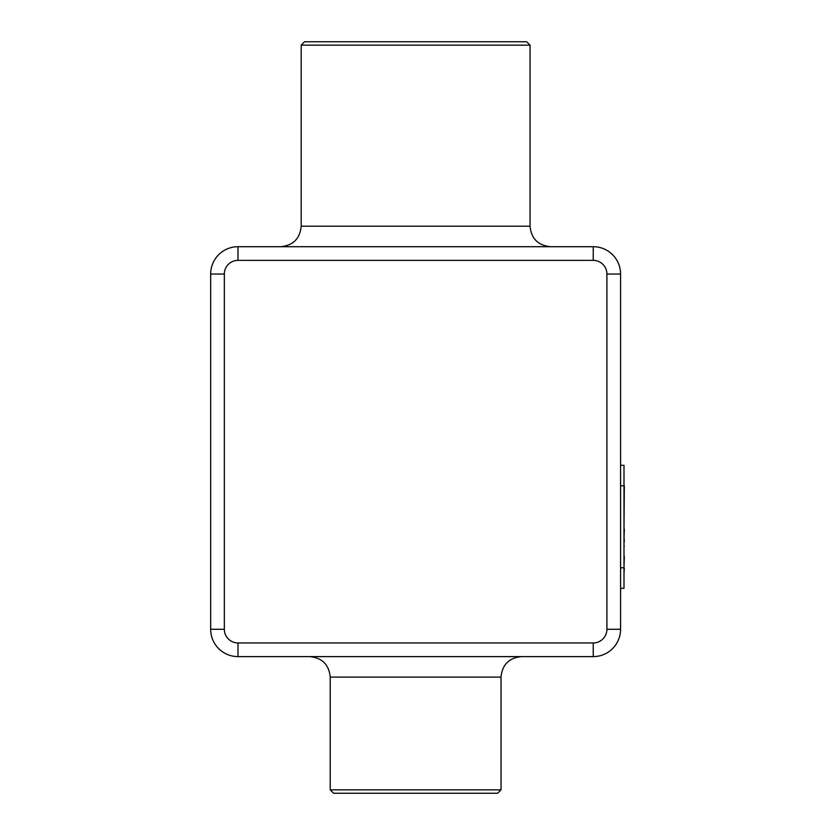 <?xml version="1.0" encoding="UTF-8"?>
<svg xmlns="http://www.w3.org/2000/svg" width="835" height="835" viewBox="0 0 835 835"><rect width="100%" height="100%" fill="white"/><g stroke="black" fill="none" stroke-linecap="round" stroke-linejoin="round"><path stroke-width="1.25" d="M606.909 274.037L620.572 274.037A27.325 27.325 0 0 0 593.247 246.701L237.996 246.701A27.325 27.325 0 0 0 210.671 274.037L210.671 629.287A27.325 27.325 0 0 0 237.996 656.613L593.247 656.613A27.325 27.325 0 0 0 620.572 629.287L620.572 274.037A27.325 27.325 0 0 0 593.247 246.701L593.247 260.363L237.996 260.363A13.663 13.663 0 0 0 224.333 274.037L224.333 629.287A13.663 13.663 0 0 0 237.996 642.95L593.247 642.95A13.663 13.663 0 0 0 606.909 629.287L606.909 274.037A13.663 13.663 0 0 0 593.247 260.363M550.547 246.701C538.105 245.49 531.269 238.653 530.058 226.212L530.058 45.163L301.185 45.163L301.185 226.212L530.058 226.212C531.269 238.653 538.105 245.49 550.547 246.701C538.105 245.49 531.269 238.653 530.058 226.212C531.269 238.653 538.105 245.49 550.547 246.701M237.996 260.363L237.996 246.701A27.325 27.325 0 0 0 210.671 274.037L224.333 274.037M301.185 45.163L304.608 41.75L526.635 41.75L530.058 45.163M620.572 588.299L623.995 588.299L623.995 465.325L620.572 465.325M224.333 629.287L210.671 629.287A27.325 27.325 0 0 0 237.996 656.613L237.996 642.95M623.995 542.353L623.995 553.125M623.995 567.341L624.329 556.371M624.329 546.247L623.995 545.652M624.329 541.372L624.329 541.905L623.995 541.372M624.329 567.977L623.995 573.906M624.329 485.855L623.995 529.139M624.329 538.826L623.995 539.932M624.329 539.932L623.995 541.299M624.329 529.014L623.995 539.765M330.222 677.112L501.021 677.112L501.021 789.837L330.222 789.837L330.222 677.112C329.011 664.66 322.174 657.823 309.733 656.613M330.222 789.837L333.635 793.25L497.608 793.25L501.021 789.837M237.996 246.701A27.325 27.325 0 0 0 210.671 274.037A27.325 27.325 0 0 1 237.996 246.701M593.247 656.613L593.247 642.95M620.572 629.287L606.909 629.287M620.572 567.8L623.995 567.8M620.572 485.813L623.995 485.813M301.185 226.212C299.974 238.653 293.148 245.49 280.696 246.701M501.021 677.112C502.232 664.66 509.068 657.823 521.51 656.613"/></g></svg>
